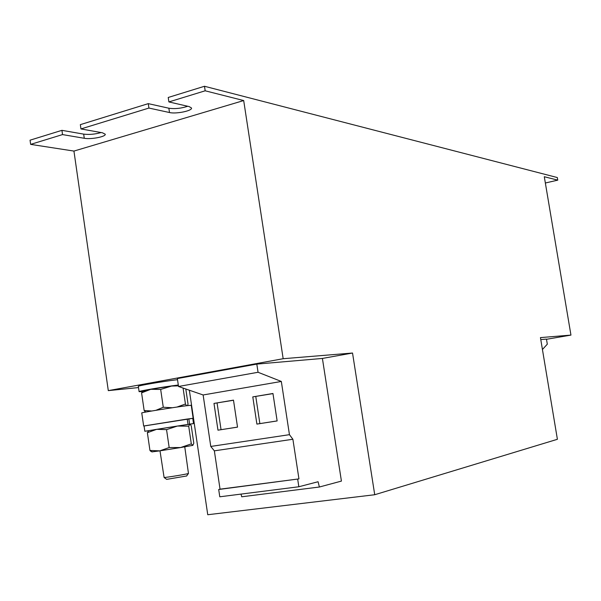 <?xml version="1.0" encoding="UTF-8"?>
<svg xmlns="http://www.w3.org/2000/svg" width="601" height="601" viewBox="0 0 601 601"><rect width="100%" height="100%" fill="white"/><g stroke="black" fill="none" stroke-linecap="round" stroke-linejoin="round"><path stroke-width="0.9" d="M159.994 450.825L164.096 477.479C165.914 477.622 186.776 474.189 188.459 473.475L184.762 446.843M166.642 479.373L186.633 475.977M192.748 418.349L144.075 425.989M193.154 418.251L191.238 405.269L186.46 405.735C173.824 407.32 140.409 412.707 141.761 412.94L143.654 426.011M322.406 358.436L341.421 481.093L319.386 487.013L318.079 481.739L298.84 486.757L219.778 496.794L218.696 489.492L220.041 489.169L214.354 450.84L210.771 446.445L203.13 394.97L178.512 386.481L177.355 378.57L256.815 364.093L322.406 358.436L352.532 353.027L374.724 494.736L557.397 439.293L540.449 337.604L570.95 335.095L544.296 176.724L557.758 180.135L557.322 177.543L204.49 86.266L205.174 90.796L243.69 100.555L283.169 358.714L352.532 353.027M30.643 144.375L62.534 134.586L61.926 130.334L30.05 140.183L30.643 144.375L73.938 151.076L108.3 390.627L283.169 358.714M108.3 390.627L138.5 387.57M177.513 379.682C162.616 381.425 137.238 385.767 138.328 386.375L139.101 391.664L142.219 391.612M542.433 349.497L547.308 344.185L546.459 339.107L540.78 339.595M546.497 339.295L570.95 335.095M545.355 183.004L557.758 180.135M148.928 108.06L148.274 103.642L80.339 124.64L80.955 128.93L148.928 108.06L169.497 112.53C176.025 114.175 192.478 110.809 191.516 108.015L189.165 106.587L168.889 101.93L205.174 90.796M189.353 390.222L207.751 514.734L374.724 494.736M73.938 151.076L243.69 100.555M62.534 134.586L84.275 138.283C90.984 139.605 106.099 136.675 105.243 134.211L102.455 132.791L80.955 128.93M204.49 86.266L168.227 97.475L168.889 101.93M61.926 130.334L83.674 134.128C89.294 134.797 95.093 134.271 101.073 132.543M148.274 103.642L168.858 108.218C174.914 109.081 181.209 108.428 187.737 106.257M218.696 489.492L298.945 478.884L292.89 439.256L289.449 434.673L281.328 381.455L258.054 372.274L256.815 364.093M220.041 489.169L298.945 478.884M214.354 450.84L292.89 439.256M210.771 446.445L289.449 434.673M233.481 400.138L213.986 403.421L217.975 430.181L237.53 427.123L233.481 400.138M272.959 393.49L252.788 396.885L256.897 424.096L277.136 420.933L272.959 393.49M203.13 394.97L281.328 381.455M178.512 386.481L258.054 372.274M241.031 494.097L241.715 496.787L319.386 487.013M298.84 486.757L297.683 479.2M145.51 412.106L144.15 410.521L141.581 392.844L143.046 391.176L150.813 389.305L141.581 392.844M160.67 389.433L171.54 386.06L150.813 389.305L160.67 389.433L163.277 407.26L155.922 410.31M151.79 411.001L144.15 410.521M163.277 407.26L172.179 407.741M176.987 407.05L185.439 404.03L186.483 405.6M183.08 388.058L185.439 404.03M178.324 385.203L171.54 386.06L178.422 385.857M187.474 405.6L188.038 404.112L185.807 388.997M166.545 429.632L177.408 426.049L156.643 429.332L166.545 429.632L169.166 447.542L159.783 450.855L151.865 451.892L149.95 450.457L147.373 432.705L148.778 430.654L156.643 429.332L147.373 432.705M169.166 447.542L180.563 447.55L159.783 450.855L149.95 450.457M192.838 445.371L180.563 447.55L191.313 443.884L192.838 445.371L193.807 443.222L191.246 425.839L190.66 424.884L189.713 424.186L177.408 426.049L188.699 426.169L191.313 443.884M188.699 426.169L189.811 424.186M187.242 419.07L192.748 418.311L193.522 423.592L189.615 424.148L188.834 418.814M144.841 431.263L188.023 424.389L187.234 419.04L144.067 425.944L144.841 431.263L148.515 430.744M189.939 424.216L193.522 423.592M188.023 424.389L185.01 424.877M186.603 424.637L189.615 424.148M178.302 385.023C163.404 386.826 138.02 391.138 139.101 391.664M272.982 393.61L252.788 396.885M255.778 396.502L259.872 423.607L277.129 420.91M259.872 423.607L256.897 424.096M233.504 400.251L213.986 403.421M217.074 403.016L221.048 429.677L237.53 427.101M221.048 429.677L217.975 430.181M168.858 108.218L169.497 112.53M83.674 134.128L84.275 138.283M186.543 476.097L188.459 473.475M166.687 479.373L164.096 477.479M146.103 411.993L144.864 411.505M152.511 451.892L150.415 451.066"/></g></svg>
